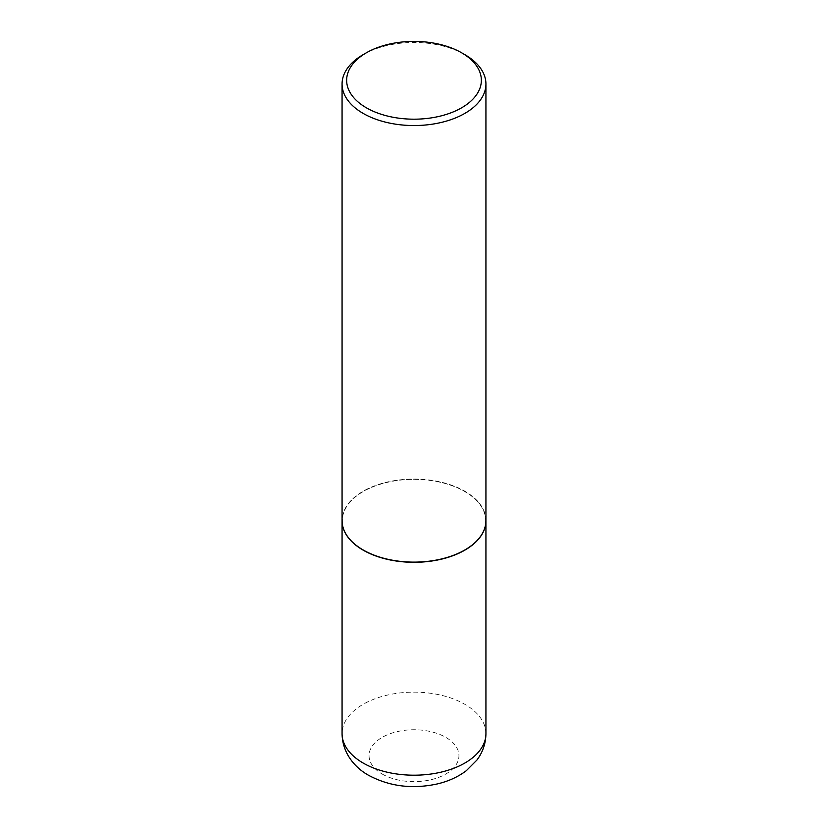 <?xml version="1.0" encoding="UTF-8"?>
<svg xmlns="http://www.w3.org/2000/svg" width="828" height="828" viewBox="0 0 828 828"><rect width="100%" height="100%" fill="white"/><g stroke="black" fill="none" stroke-linecap="round" stroke-linejoin="round"><path stroke-width="0.62" stroke-dasharray="4.14 3.1" d="M485.932 520.688A71.932 41.524 0 0 0 464.86 491.408A71.932 41.524 0 0 0 386.552 482.393A71.932 41.524 0 0 0 342.067 520.688M464.705 550.051A71.705 41.4 0 0 0 464.694 491.501A71.705 41.4 0 0 0 363.295 491.501A71.705 41.4 0 0 0 363.223 549.999M485.932 520.595A71.932 41.524 0 0 0 441.531 482.227A71.932 41.524 0 0 0 363.14 491.221A71.932 41.524 0 0 0 342.067 520.595M464.86 54.658A71.932 41.524 0 0 0 363.14 54.658M485.932 733.67A71.932 41.524 0 0 0 464.86 704.307A71.932 41.524 0 0 0 386.469 695.303A71.932 41.524 0 0 0 342.067 733.67M382.215 774.045A44.96 25.958 0 0 0 445.785 774.045A44.96 25.958 0 0 0 445.785 737.344A44.96 25.958 0 0 0 382.215 737.344A44.96 25.958 0 0 0 382.215 774.045"/><path stroke-width="1.24" d="M342.067 520.688A71.932 41.524 0 0 0 342.067 520.781A71.932 41.524 0 0 0 363.14 550.144A71.932 41.524 0 0 0 441.531 559.148A71.932 41.524 0 0 0 485.932 520.781A71.932 41.524 0 0 0 485.932 520.688M363.223 549.999A71.705 41.4 0 0 0 363.295 550.051A71.705 41.4 0 0 0 464.705 550.051L464.86 549.958A71.932 41.524 0 0 0 485.932 520.595L485.932 84.021A71.932 41.524 0 0 0 464.86 54.658L461.631 52.795A67.358 38.895 0 0 0 366.369 52.795L366.369 52.795A67.358 38.895 0 0 0 366.369 107.795A67.358 38.895 0 0 0 461.631 107.795A67.358 38.895 0 0 0 461.631 52.795M363.14 54.658L366.369 52.795L363.14 54.658A71.932 41.524 0 0 0 342.067 84.021L342.067 520.595A71.932 41.524 0 0 0 363.14 549.958A71.932 41.524 0 0 0 464.86 549.958L464.705 550.051M342.067 84.021A71.932 41.524 0 0 0 386.469 122.389A71.932 41.524 0 0 0 464.86 113.384A71.932 41.524 0 0 0 485.932 84.021M485.932 733.67C485.777 743.451 482.776 752.238 476.918 760.063L466.299 770.713C457.832 777.057 448 781.497 436.801 784.044C412.158 789.301 389.47 786.414 368.729 775.381C355.274 767.991 342.337 753.439 342.067 733.67A71.932 41.524 0 0 0 363.14 763.033A71.932 41.524 0 0 0 441.531 772.038A71.932 41.524 0 0 0 485.932 733.67L485.932 520.781M342.067 733.67L342.067 520.781"/></g></svg>
